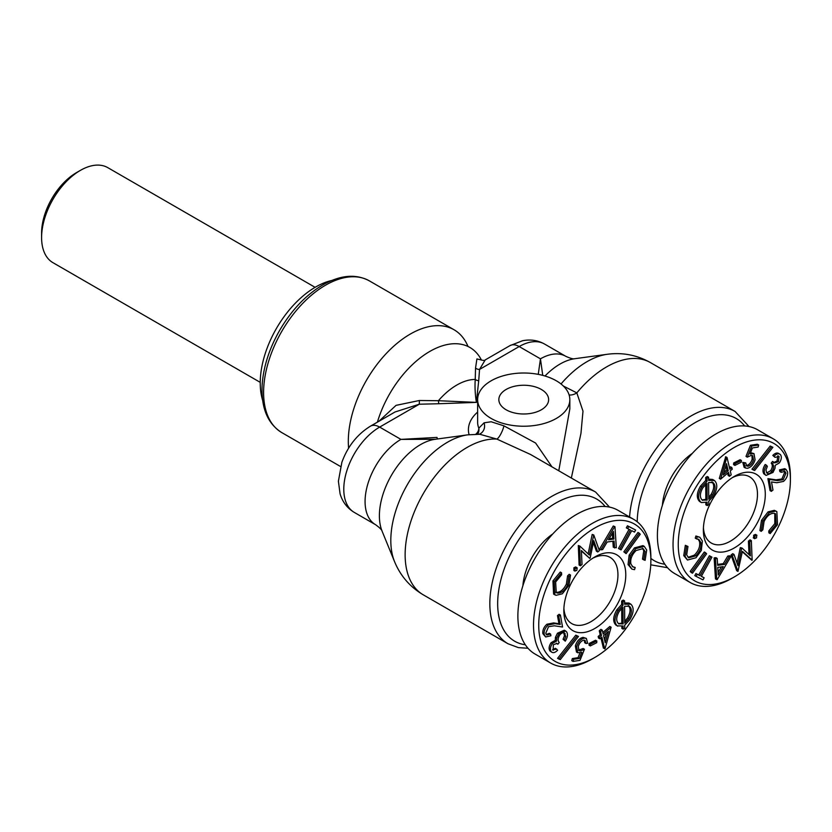 <?xml version="1.0" encoding="UTF-8"?>
<svg xmlns="http://www.w3.org/2000/svg" width="832" height="832" viewBox="0 0 832 832"><rect width="100%" height="100%" fill="white"/><g stroke="black" fill="none" stroke-linecap="round" stroke-linejoin="round"><path stroke-width="1.25" d="M777.494 524.722L770.172 533.582L770.11 531.638L776.1 524.399L775.476 513.76L774.457 513.354C770.474 512.97 767.01 515.705 764.067 521.55L762.84 529.828L761.218 531.346L762.798 521.082L769.382 512.626L775.642 511.077L776.849 511.545L777.494 524.722M770.172 533.582L768.862 532.834L768.81 530.889L774.8 523.65L774.79 513.458M770.11 531.638L768.81 530.889M776.1 524.399L774.8 523.65M761.218 531.346L759.907 530.598L761.498 520.333L768.082 511.867L774.332 510.328L776.849 511.545M762.798 521.082L761.498 520.333M769.382 512.626L768.082 511.867M775.642 511.077L774.332 510.328M790.4 479.794A79.3 45.781 -60 0 1 734.334 576.909A79.3 45.781 -60 0 1 678.257 544.544A79.3 45.781 -60 0 1 734.334 447.429A79.3 45.781 -60 0 1 790.4 479.794L790.4 476.788A82.982 47.913 -60 0 0 773.209 438.797L757.567 429.759A82.982 47.913 -60 0 0 716.071 433.878A82.982 47.913 -60 0 0 657.394 535.506A82.982 47.913 -60 0 0 674.586 573.498L690.227 582.525A82.982 47.913 -60 0 1 677.508 516.038A82.982 47.913 -60 0 1 731.723 442.905A82.982 47.913 -60 0 1 773.209 438.797M765.294 494.291A43.794 25.282 -60 0 1 734.334 547.934A43.794 25.282 -60 0 1 703.362 530.046A43.794 25.282 -60 0 1 734.334 476.414A43.794 25.282 -60 0 1 765.294 494.291M771.347 491.348L769.205 479.388L777.358 480.605L783.182 479.721L785.97 473.148L784.94 471.401L781.144 472.316L780.842 470.631L786.074 469.435L787.582 471.983C787.966 475.446 786.614 478.598 783.526 481.406L776.818 482.726L771.514 481.936L772.97 490.058L771.347 491.348L770.037 490.599L767.894 478.629L776.048 479.846L781.882 478.972L784.67 472.399L784.202 471.172M781.144 472.316L779.834 471.567L779.532 469.872L784.763 468.676L786.074 469.435M775.018 457.34L774.093 456.154C776.745 453.565 778.877 453.086 780.51 454.709C781.893 456.83 781.508 459.576 779.334 462.946L775.185 465.306L774.998 468.312L772.99 472.43L766.116 475.426L765.18 474.583C763.662 472.233 764.098 469.113 766.48 465.223L767.364 466.367L765.981 469.882L766.605 472.763C767.988 474.313 769.777 473.876 771.982 471.442C773.937 468.198 774.124 465.691 772.512 463.902L773.854 462.166L774.717 462.925L778.409 461.718L779.085 456.55L775.018 457.34L772.793 455.406C775.434 452.816 777.577 452.338 779.199 453.96M766.116 475.426L763.87 473.834C762.362 471.474 762.788 468.354 765.18 464.474L766.48 465.223M766.74 472.919L770.671 470.683C772.637 467.449 772.814 464.932 771.212 463.154L772.554 461.417L773.854 462.166M774.072 462.426L777.098 460.959L777.774 455.79M753.272 469.966L751.962 469.206L770.182 446.025L772.886 447.294L754.655 470.475L753.272 469.966L771.482 446.774L772.886 447.294M747.292 457.153L745.992 456.394L750.433 445.276L757.38 444.246L758.69 444.995L758.118 447.086L752.409 447.938L749.986 454.043L753.979 453.617L755.082 459.753C753.522 464.578 750.963 467.418 747.396 468.291L745.41 468L744.089 463.143L745.742 462.894L746.699 466.014L748.051 466.222C750.599 465.442 752.398 463.33 753.459 459.909L752.71 455.686L751.057 455.458L747.292 457.153L751.743 446.025L758.69 444.995M750.547 452.618L753.979 453.617M745.41 468L744.099 467.251L742.789 462.384L745.742 462.894M746.106 465.483L746.741 465.473C749.289 464.682 751.098 462.582 752.159 459.15L751.951 455.437M734.906 465.41L733.595 464.662L733.678 462.977L740.095 459.711L741.406 460.46L741.322 462.145L734.906 465.41L734.989 463.726L733.678 462.977M731.869 467.563L732.264 469.196L730.246 470.922L731.182 474.854L729.508 476.289L728.572 472.347L720.606 479.18L719.295 478.431L725.733 456.747L727.043 457.506L729.851 469.3L731.869 467.563L730.569 466.814L729.487 467.75M729.508 476.289L728.208 475.53L727.636 473.148M708.594 479.138L712.65 479.45L714.532 480.574C717.766 483.912 717.454 488.998 713.606 495.83L708.76 501.176L708.791 504.587L707.179 505.575L705.869 504.826L705.858 502.715M707.179 505.575L707.158 502.154L701.428 502.58L699.566 501.457C696.29 498.108 696.592 493.002 700.471 486.127L705.744 480.47L705.682 477.454L707.273 476.497L708.583 477.246L708.604 480.386L714.532 480.574M687.471 560.03L683.748 555.62L685.329 545.303L687.97 546.478L686.67 554.913L688.667 557.804L695.656 555.89C699.962 551.585 701.678 547.071 700.804 542.35L698.838 539.438L696.561 538.907L697.206 536.734L699.837 537.264L702.395 541.07L701.303 550.472L695.968 557.762L687.471 560.03L685.048 556.369L686.629 546.052L685.329 545.303M688.043 557.357L694.356 555.131C698.662 550.836 700.378 546.322 699.504 541.59L698.142 539.126M696.561 538.907L695.261 538.158L695.906 535.985L699.837 537.264M691.163 572.447L690.196 571.376L704.33 552.001L705.63 552.75L706.607 553.821L692.474 573.196L691.163 572.447M701.355 576.306L704.132 577.793L702.988 579.862L696.093 576.378L697.237 574.309L700.045 575.723L710.684 556.494L711.963 557.149L701.324 576.378L704.132 577.793M696.093 576.378L694.793 575.619L695.937 573.55L698.734 574.974L709.374 555.745L711.963 557.149M715.478 578.947L714.126 557.898L715.853 557.658L717.163 558.418L717.662 565.334L724.578 564.398L723.268 563.638L727.792 556.036L729.581 555.797L730.891 556.546L717.174 579.644L715.478 578.947M717.59 564.418L723.268 563.638M749.05 554.642L748.405 541.154L750.027 539.864L751.327 540.613L752.149 560.113L742.394 551.356L737.974 571.407L732.347 555.745L734.011 554.424L737.953 565.687L741.614 548.361L742.04 548.028L750.381 555.89L749.705 541.902L751.327 540.613M751.868 560.331L742.31 551.762M737.974 571.407L736.674 570.658L731.047 554.996L732.711 553.675L734.011 554.424M737.038 563.087L740.314 547.612L742.04 548.028M753.678 538.034L753.646 535.246L755.435 534.404L756.746 535.153L756.548 537.857L754.551 538.543L753.251 537.784M753.449 537.961L754.759 538.71L754.946 535.995L756.943 535.319M754.946 535.995L753.646 535.246M732.347 555.745L731.047 554.996M741.614 548.361L740.314 547.612M749.705 541.902L748.405 541.154M716.789 579.696L715.437 558.657L714.126 557.898M715.437 558.657L717.163 558.418M724.578 564.398L729.102 556.785L727.792 556.036M729.102 556.785L730.891 556.546M717.777 567.372L718.286 574.985L723.258 566.623L717.777 567.372M718.11 572.343L721.354 566.883M697.237 574.309L695.937 573.55M700.045 575.723L698.734 574.974M710.684 556.494L709.374 555.745M692.474 573.196L690.196 571.376M691.496 572.125L705.63 552.75M686.629 546.052L687.97 546.478M695.656 555.89L694.356 555.131M700.804 542.35L699.504 541.59M697.206 536.734L695.906 535.985M685.048 556.369L683.748 555.62M700.471 486.127L701.771 486.876C697.892 493.75 697.59 498.867 700.866 502.206L699.566 501.457M701.771 486.876L707.044 481.229L705.744 480.47M707.044 481.229L706.992 478.202L705.682 477.454M706.992 478.202L708.583 477.246M712.306 482.186L713.18 482.695L708.625 482.425L708.75 499.169L712.462 495.071C715.614 489.497 715.853 485.378 713.18 482.695L712.712 482.394M702.229 500.084L707.138 500.146L707.023 483.309L702.853 487.76C699.774 493.324 699.566 497.432 702.229 500.084L702.697 500.386M712.462 495.071L711.162 494.312C714.303 488.748 714.553 484.619 711.88 481.946M708.739 497.318L711.162 494.312M702.021 499.907L705.838 499.398L705.734 484.318M707.138 500.146L705.838 499.398M720.606 479.18L726.7 457.798L725.4 457.049M728.187 470.725L726.502 463.674L723.278 474.937L728.187 470.725L726.877 469.976L725.889 465.816M723.986 472.451L726.877 469.976M734.989 463.726L741.406 460.46M751.982 453.346L750.682 452.587M744.089 463.143L742.789 462.384M748.051 466.222L746.741 465.473M753.459 459.909L752.159 459.15M751.743 446.025L750.433 445.276M771.482 446.774L770.182 446.025M774.093 456.154L772.793 455.406M778.003 455.926L778.596 456.113M766.605 472.763L767.333 473.418M778.471 453.294L780.51 454.709M765.18 474.583L763.87 473.834M771.982 471.442L770.671 470.683M772.512 463.902L771.212 463.154M778.409 461.718L777.098 460.959M780.842 470.631L779.532 469.872M769.205 479.388L767.894 478.629M783.182 479.721L781.882 478.972M785.97 473.148L784.67 472.399M734.334 576.909L731.723 578.417A82.982 47.913 -60 0 1 690.227 582.525M732.306 477.651A38.262 22.09 -60 0 1 749.549 476.778A38.262 22.09 -60 0 1 757.474 494.291A38.262 22.09 -60 0 1 740.771 532.802A38.262 22.09 -60 0 1 711.287 543.046A38.262 22.09 -60 0 1 703.425 527.675M260.229 382.356L52.967 262.683A54.86 31.678 -60 0 1 41.6 237.578L41.6 233.054A49.327 28.475 -60 0 1 76.482 172.64L80.392 170.383A54.86 31.678 -60 0 1 107.827 167.669L315.099 287.331M41.6 237.578A54.86 31.678 -60 0 1 80.392 170.383M262.631 400.244A78.374 45.25 -60 0 1 276.463 328.38A78.374 45.25 -60 0 1 331.791 280.467M592.779 558.21A38.262 22.09 -60 0 1 610.022 557.326A38.262 22.09 -60 0 1 615.888 587.985A38.262 22.09 -60 0 1 590.897 621.712A38.262 22.09 -60 0 1 571.761 623.605A38.262 22.09 -60 0 1 563.898 608.234M594.807 628.482A43.794 25.282 -60 0 1 563.836 610.605A43.794 25.282 -60 0 1 594.807 556.962A43.794 25.282 -60 0 1 625.778 574.839A43.794 25.282 -60 0 1 594.807 628.482M592.197 658.975L594.807 657.467A79.3 45.781 -60 0 1 538.73 625.092A79.3 45.781 -60 0 1 594.807 527.977A79.3 45.781 -60 0 1 650.874 560.352A79.3 45.781 -60 0 1 594.807 657.467L592.197 658.975A82.982 47.913 -60 0 1 550.711 663.083A82.982 47.913 -60 0 1 550.701 567.258A82.982 47.913 -60 0 1 633.693 519.355A82.982 47.913 -60 0 1 650.874 557.336L650.874 560.352M546.239 634.473L549.297 633.329L550.607 634.078L550.909 635.773L545.667 636.969L544.159 634.421C543.774 630.947 545.137 627.806 548.215 624.988L554.923 623.667L560.238 624.468L558.771 616.335L560.404 615.046L562.546 627.016L554.382 625.799L548.558 626.673L545.771 633.246L546.811 634.993L550.607 634.078M545.667 636.969L542.859 633.662C542.474 630.198 543.826 627.047 546.915 624.229L553.623 622.918L558.927 623.709L557.471 615.586L559.094 614.297L560.404 615.046M552.573 649.73L555.422 648.305L557.648 650.239C555.006 652.829 552.864 653.307 551.231 651.685C549.848 649.563 550.233 646.818 552.406 643.458L556.556 641.087L556.743 638.092L558.75 633.963L565.635 630.978L566.561 631.81C568.079 634.171 567.653 637.291 565.261 641.17L564.377 640.037L565.76 636.511L564.408 632.975M549.931 650.936L551.97 652.35L549.931 650.936C548.548 648.814 548.933 646.069 551.096 642.699L555.256 640.338L555.433 637.333L557.45 633.214L564.325 630.219L565.635 630.978M565.261 641.17L563.066 639.278L564.46 635.762L563.701 632.726M563.836 632.882L565.136 633.63C563.753 632.081 561.964 632.518 559.77 634.962C557.804 638.196 557.627 640.713 559.229 642.491L557.887 644.228L556.358 643.219M557.554 658.351L575.786 635.17L578.479 636.438L560.258 659.62L557.554 658.351M573.061 661.398L573.622 659.308L579.342 658.455L581.766 652.35L577.762 652.777L576.67 646.641C578.219 641.826 580.778 638.976 584.345 638.113L586.342 638.394L587.652 643.261L586.009 643.5L585.042 640.38L583.7 640.172C581.152 640.962 579.342 643.063 578.282 646.495L579.03 650.718L580.694 650.936L584.449 649.251L579.998 660.369L573.061 661.398L571.75 660.65L572.322 658.559L578.032 657.706L579.894 653.026M577.762 652.777L576.462 652.028L575.359 645.892C576.909 641.066 579.478 638.227 583.045 637.354L586.342 638.394M586.009 643.5L584.698 642.741L584.334 640.162M578.479 650.208L583.138 648.492L584.449 649.251M589.035 645.185L589.118 643.5L595.535 640.234L596.835 640.983L596.752 642.668L590.335 645.934L589.035 645.185M604.698 648.898L601.89 637.094L599.872 638.83L599.487 637.208L601.505 635.471L600.558 631.54L602.233 630.115L603.169 634.046L611.135 627.214L605.041 648.596L603.398 648.138L600.954 637.894M599.872 638.83L598.562 638.082L598.177 636.449L600.194 634.722L599.258 630.791L600.922 629.356L602.233 630.115M602.805 632.497L609.835 626.465L611.135 627.214M623.158 629.148L623.137 626.007L617.219 625.82C613.974 622.482 614.286 617.396 618.134 610.563L622.991 605.218L622.96 601.806L624.572 600.818L624.593 604.25L630.874 604.188C634.15 607.537 633.849 612.643 629.97 619.518L624.697 625.175L624.759 628.191L623.158 629.148L621.858 628.399L621.847 626.506M615.909 625.071L617.791 626.194L615.909 625.071C612.674 621.733 612.976 616.647 616.834 609.814L621.681 604.469L621.65 601.058L623.262 600.07L624.572 600.818M624.582 602.93L629.013 603.065L630.874 604.188M643.77 559.926L645.081 551.481L643.074 548.59L636.085 550.514C631.779 554.809 630.063 559.322 630.937 564.054L632.902 566.956L635.18 567.486L634.535 569.66L631.904 569.13L629.356 565.323L630.438 555.922L635.773 548.631L644.27 546.364L646.693 550.025L645.112 560.342L642.47 559.166L643.77 550.732L642.398 548.288M632.299 566.519L635.18 567.486M631.904 569.13L628.046 564.574L629.138 555.173L634.473 547.882L642.97 545.615L644.27 546.364M626.111 553.644L623.834 551.824L637.967 532.449L639.278 533.198L640.245 534.269L626.111 553.644L625.134 552.573L639.278 533.198M626.309 527.852L627.453 525.782L635.648 530.026L634.504 532.095L631.706 530.67L621.067 549.9L619.788 549.255L630.427 530.026L626.309 527.852M619.788 549.255L618.478 548.496L629.075 529.339M614.588 547.976L614.089 541.06L607.173 542.006L602.638 549.609L600.86 549.848L599.55 549.099L613.257 526.001L614.962 526.698L616.314 547.747L613.278 547.227L612.851 541.226M579.114 565.032L578.292 545.532L579.873 546.062L589.347 555.038L593.767 534.986L599.394 550.649L597.73 551.97L593.788 540.706L590.127 558.033L589.711 558.366L581.36 550.503L582.036 564.491L580.414 565.781L579.114 565.032M588.13 553.883L592.186 534.456L593.767 534.986M597.73 551.97L596.43 551.221L593.393 542.558M589.711 558.366L581.391 551.002M573.914 570.565L573.893 567.788L575.682 566.935L577.19 567.861L576.794 570.398L574.798 571.074L575.193 568.537L573.893 567.788M554.902 594.849L553.592 594.1L552.947 580.923L560.269 572.062L561.579 572.811L561.631 574.756L555.641 581.994L556.265 592.634L557.284 593.039C561.267 593.424 564.741 590.699 567.684 584.844L568.901 576.566L570.534 575.047L568.942 585.312L562.359 593.778L556.109 595.317L554.902 594.849L554.247 581.672L561.579 572.811M555.651 592.186L555.984 592.29C559.967 592.675 563.43 589.94 566.374 584.095L567.601 575.817L569.223 574.298L570.534 575.047M557.284 593.039L555.984 592.29M567.684 584.844L566.374 584.095M568.901 576.566L567.601 575.817M554.247 581.672L552.947 580.923M575.193 568.537L577.19 567.861M580.414 565.781L579.592 546.281L578.292 545.532M593.497 535.205L592.186 534.456M600.86 549.848L614.567 526.75L613.257 526.001M613.964 539.032L613.454 531.409L608.483 539.781L613.964 539.032L612.664 538.273L612.331 533.302M609.086 538.762L612.664 538.273M627.619 528.601L628.763 526.531L627.453 525.782M628.763 526.531L635.648 530.026M625.134 552.573L623.834 551.824M645.081 551.481L643.77 550.732M629.356 565.323L628.046 564.574M630.438 555.922L629.138 555.173M635.773 548.631L634.473 547.882M618.134 610.563L616.834 609.814M622.991 605.218L621.681 604.469M622.96 601.806L621.65 601.058M618.561 623.698L623.116 623.969L622.991 607.225L619.278 611.333C616.127 616.897 615.888 621.026 618.561 623.698L619.029 624.01M628.659 605.821L629.512 606.32L624.603 606.247L624.718 623.095L628.898 618.634C631.966 613.08 632.174 608.972 629.512 606.32L629.044 606.018M618.363 623.542L621.816 623.22L621.702 608.327M623.116 623.969L621.816 623.22M628.898 618.634L627.588 617.885C630.666 612.321 630.874 608.213 628.212 605.561M624.707 621.327L627.588 617.885M599.487 637.208L598.177 636.449M601.505 635.471L600.194 634.722M600.558 631.54L599.258 630.791M603.554 635.669L605.238 642.73L608.462 631.467L603.554 635.669M604.552 639.829L606.455 633.194M590.335 645.934L590.418 644.249L596.835 640.983M590.418 644.249L589.118 643.5M573.622 659.308L572.322 658.559M579.342 658.455L578.032 657.706M576.67 646.641L575.359 645.892M584.345 638.113L583.045 637.354M580.694 650.936L579.384 650.187M558.854 659.1L577.086 635.929L575.786 635.17M577.086 635.929L578.479 636.438M557.887 644.228L557.024 643.469L553.342 644.686L553.145 650.291M552.656 649.854L556.722 649.054M552.406 643.458L551.096 642.699M556.556 641.087L555.256 640.338M556.743 638.092L555.433 637.333M558.75 633.963L557.45 633.214M564.377 640.037L563.066 639.278M565.76 636.511L564.46 635.762M544.159 634.421L542.859 633.662M548.215 624.988L546.915 624.229M560.238 624.468L558.927 623.709M558.771 616.335L557.471 615.586M550.711 663.083L535.059 654.046A82.982 47.913 -60 0 1 535.059 558.23A82.982 47.913 -60 0 1 618.041 510.318L633.693 519.355M522.891 585.759A46.561 26.884 -60 0 1 552.812 533.926M348.608 448.198A87.589 50.575 -60 0 1 410.249 334.09A87.589 50.575 -60 0 1 454.043 329.753A87.589 50.575 -60 0 1 468.021 346.486M481.447 360.079A80.184 46.29 120 0 0 429.801 351.437A80.184 46.29 120 0 0 377.406 422.157M378.893 421.294L396.042 405.361L419.38 400.504L438.402 400.712A5.533 0.562 -94.2 0 0 438.838 403.738L419.286 404.217L395.002 411.996M485.212 359.913L479.544 369.429L478.712 380.713A5.533 4.482 -167.7 0 1 475.238 379.444A58.126 33.561 -60 0 0 438.402 400.712L476.382 402.386C475.124 394.347 474.739 386.703 475.238 379.444L475.54 368.077L476.913 358.946L481.229 359.944M419.38 400.504L419.286 404.217L379.652 427.097A18.439 10.65 -120 0 0 370.427 426.182L395.148 411.913M478.712 380.713L476.382 402.386L438.838 403.738M475.54 368.077A5.533 4.514 177.8 0 0 479.544 369.429L519.178 346.549A18.439 10.65 60 0 0 509.954 345.634L522.527 340.756C530.379 339.165 537.711 340.257 544.534 344.032A50.71 29.276 120 0 0 519.178 346.549L540.457 358.831L542.745 375.367M538.252 374.358L540.457 358.831A50.71 29.276 -60 0 1 565.812 356.325C570.367 358.374 573.321 359.174 574.683 358.727A58.126 33.561 120 0 0 545.012 376.002M435.157 439.286L467.74 434.845A80.184 46.29 -60 0 0 407.42 484.536A80.184 46.29 -60 0 0 394.545 561.621L382.096 531.18A58.126 33.561 120 0 1 391.435 475.301A58.126 33.561 120 0 1 435.157 439.286L400.93 439.39L436.966 437.403A9.225 1.154 -95.1 0 0 437.59 438.953M475.81 434.21A9.225 7.332 158.2 0 0 478.816 428.189L484.058 422.822L491.14 421.762L503.932 425.849L535.61 443.04L551.99 466.856M477.703 434.19A9.225 8.871 33.5 0 0 478.816 428.189A46.103 26.614 0 0 1 477.641 422.209L477.641 399.62A46.103 26.614 0 0 0 491.14 418.444A46.103 26.614 0 0 0 541.382 424.206A46.103 26.614 0 0 0 569.837 399.62A46.103 26.614 0 0 0 523.744 373.006A46.103 26.614 0 0 0 477.641 399.62M563.41 386.058L576.826 392.881L582.993 411.143L580.954 433.399L571.334 478.026M569.119 394.93A9.225 5.73 147.4 0 0 576.826 392.881A87.589 50.575 120 0 1 650.385 362.565C636.906 355.014 622.523 352.248 607.266 354.286A80.184 46.29 -60 0 0 561.028 383.968M479.201 434.221A9.225 8.382 73.1 0 0 484.058 422.822M558.771 470.777L569.837 408.814L569.837 399.62M530.587 454.501L496.829 439.067L479.69 434.231M394.545 561.621C400.41 575.858 409.989 586.934 423.27 594.828A87.589 50.575 120 0 1 405.132 554.736A87.589 50.575 120 0 1 496.829 439.067A9.225 2.226 113.8 0 0 503.932 425.849M692.338 453.367A46.561 26.884 120 0 0 662.407 505.201M506.137 409.781A24.898 14.373 0 0 0 533.27 412.901A24.898 14.373 0 0 0 548.631 399.62A24.898 14.373 0 0 0 523.744 385.247A24.898 14.373 0 0 0 498.846 399.62A24.898 14.373 0 0 0 506.137 409.781M777.358 480.605L776.048 479.846M554.923 623.667L553.623 622.918M525.294 644.758A82.066 47.382 -60 0 1 497.661 603.637A82.066 47.382 -60 0 1 539.895 514.779A82.066 47.382 -60 0 1 605.114 506.501M325.541 285.189A87.589 50.575 120 0 0 268.31 362.378A87.589 50.575 120 0 0 281.736 432.567C267.748 423.769 261.206 408.179 262.09 385.788C263.203 367.588 268.996 349.211 279.479 330.668C291.387 310.253 305.822 294.996 322.774 284.918C340.35 274.986 355.878 273.634 369.335 280.852A87.589 50.575 120 0 0 325.541 285.189M354.297 512.418A50.71 29.276 120 0 1 346.518 471.786A50.71 29.276 120 0 1 379.652 427.097L400.93 439.39A50.71 29.276 -60 0 0 367.806 484.068A50.71 29.276 -60 0 0 375.575 524.711L354.297 512.418C347.246 508.165 342.503 501.956 340.08 493.823L338.395 481.218L341.869 462.322C347.662 446.43 357.188 434.387 370.427 426.182M469.082 434.668A55.318 31.938 180 0 1 477.641 412.079M650.385 362.565L735.093 411.466A87.589 50.575 120 0 0 670.01 432.453A87.589 50.575 120 0 0 629.574 516.974M423.27 594.828L507.978 643.739A87.589 50.575 -60 0 1 489.84 603.637A87.589 50.575 -60 0 1 528.07 515.486A87.589 50.575 -60 0 1 595.577 492.024L609.502 507.094M744.64 425.953A82.066 47.382 120 0 0 679.973 433.732A82.066 47.382 120 0 0 637.198 521.747M650.874 558.407A82.066 47.382 120 0 0 664.82 564.21M281.736 432.567L340.558 466.523M369.335 280.852L454.043 329.753M481.01 359.778C479.534 359.705 485.098 361.067 485.098 359.986L509.954 345.634M574.683 358.727L607.266 354.286M467.74 434.845L480.314 434.262M530.546 454.48L595.577 492.024M544.534 344.032L565.812 356.325M382.096 531.18C381.867 529.859 379.694 527.706 375.575 524.711M749.029 426.546L735.093 411.466M650.749 564.824L667.524 567.715M527.998 648.263L518.398 647.618L507.978 643.739"/></g></svg>
